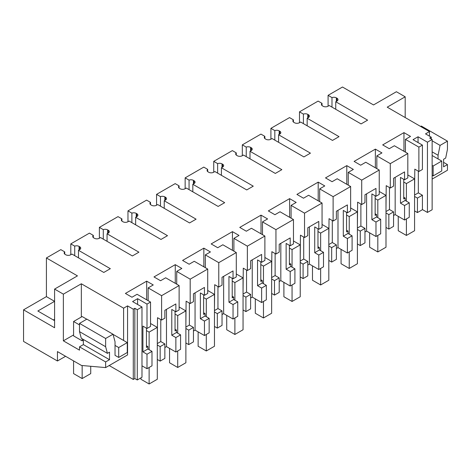 <?xml version="1.0" encoding="UTF-8"?>
<svg xmlns="http://www.w3.org/2000/svg" width="471" height="471" viewBox="0 0 471 471"><rect width="100%" height="100%" fill="white"/><g stroke="black" fill="none" stroke-linecap="round" stroke-linejoin="round"><path stroke-width="0.71" d="M427.438 212.45L432.137 209.742L432.137 139.481L427.438 142.189L427.438 212.45L422.416 209.554M427.438 142.189L418.048 136.767L418.048 142.566M322.029 105.557L322.029 103.355L318.113 101.094L299.491 111.845L303.406 114.106L303.406 123.632M307.769 117.915L307.769 114.359A3.468 2.002 0 0 0 303.406 114.106M307.769 114.359L308.399 114.724L308.399 117.55A3.468 2.002 0 0 0 309.412 116.137A3.468 2.002 0 0 0 308.399 114.724M308.399 117.55L307.169 118.262L339.026 136.649L332.491 140.423L300.639 122.03L299.409 122.737A3.468 2.002 0 0 1 294.51 122.737L293.88 122.378A3.468 2.002 0 0 1 292.868 120.959A3.468 2.002 0 0 1 293.439 119.858L289.53 117.597L270.907 128.353L274.817 130.608L274.817 140.134M279.179 134.418L279.179 130.861A3.468 2.002 0 0 0 274.817 130.608M279.179 130.861L279.809 131.226L279.809 134.058A3.468 2.002 0 0 0 280.822 132.639A3.468 2.002 0 0 0 279.809 131.226M279.809 134.058L278.585 134.765L310.436 153.152L303.901 156.925L272.05 138.539L270.825 139.245A3.468 2.002 0 0 1 265.927 139.245L265.297 138.88A3.468 2.002 0 0 1 264.278 137.467A3.468 2.002 0 0 1 264.855 136.36L260.94 134.105L242.318 144.856L246.233 147.111L246.233 156.637M250.596 150.926L250.596 147.37A3.468 2.002 0 0 0 246.233 147.111M250.596 147.37L251.226 147.729L251.226 150.561A3.468 2.002 0 0 0 252.238 149.148A3.468 2.002 0 0 0 251.226 147.729M251.226 150.561L249.995 151.268L281.852 169.66L275.317 173.434L243.466 155.041L242.241 155.748A3.468 2.002 0 0 1 237.337 155.748L236.707 155.383A3.468 2.002 0 0 1 235.694 153.97A3.468 2.002 0 0 1 236.265 152.869L232.356 150.608L213.734 161.359L217.643 163.62L217.643 173.145M222.006 167.429L222.006 163.873A3.468 2.002 0 0 0 217.643 163.62M222.006 163.873L222.636 164.238L222.636 167.064A3.468 2.002 0 0 0 223.648 165.651A3.468 2.002 0 0 0 222.636 164.238M222.636 167.064L221.411 167.77L253.263 186.163L246.733 189.937L214.876 171.544L213.651 172.251A3.468 2.002 0 0 1 208.753 172.251L208.123 171.891A3.468 2.002 0 0 1 207.105 170.473A3.468 2.002 0 0 1 207.682 169.372L203.766 167.111L185.144 177.861L189.059 180.122L189.059 189.648M193.422 183.931L193.422 180.375A3.468 2.002 0 0 0 189.059 180.122M193.422 180.375L194.052 180.74L194.052 183.572A3.468 2.002 0 0 0 195.065 182.153A3.468 2.002 0 0 0 194.052 180.74M194.052 183.572L192.822 184.279L224.679 202.665L218.144 206.439L186.292 188.047L185.068 188.759A3.468 2.002 0 0 1 180.163 188.759L179.533 188.394A3.468 2.002 0 0 1 178.521 186.981A3.468 2.002 0 0 1 179.092 185.874L175.183 183.619L156.56 194.37L160.47 196.625L160.47 206.151M164.832 200.44L164.832 196.884A3.468 2.002 0 0 0 160.47 196.625M164.832 196.884L165.462 197.243L165.462 200.075A3.468 2.002 0 0 0 166.475 198.662A3.468 2.002 0 0 0 165.462 197.243M165.462 200.075L164.238 200.781L196.089 219.174L189.56 222.942L157.703 204.555L156.478 205.262A3.468 2.002 0 0 1 151.58 205.262L150.95 204.897A3.468 2.002 0 0 1 149.931 203.484A3.468 2.002 0 0 1 150.508 202.377L146.593 200.122L127.971 210.873L131.886 213.133L131.886 222.659M136.249 216.943L136.249 213.387A3.468 2.002 0 0 0 131.886 213.133M136.249 213.387L136.878 213.752L136.878 216.578A3.468 2.002 0 0 0 137.891 215.165A3.468 2.002 0 0 0 136.878 213.752M136.878 216.578L135.648 217.284L167.505 235.677L160.97 239.451L129.119 221.058L127.894 221.764A3.468 2.002 0 0 1 122.99 221.764L122.36 221.399A3.468 2.002 0 0 1 121.347 219.986A3.468 2.002 0 0 1 121.918 218.885L118.009 216.625L99.387 227.375L103.296 229.636L103.296 239.162M107.659 233.445L107.659 229.889A3.468 2.002 0 0 0 103.296 229.636M107.659 229.889L108.289 230.254L108.289 233.08A3.468 2.002 0 0 0 109.301 231.667A3.468 2.002 0 0 0 108.289 230.254M108.289 233.08L107.064 233.793L138.916 252.179L132.386 255.953L100.529 237.561L99.304 238.267A3.468 2.002 0 0 1 94.406 238.267L93.776 237.908A3.468 2.002 0 0 1 92.758 236.489A3.468 2.002 0 0 1 93.335 235.388L89.419 233.127L70.797 243.884L74.712 246.139L74.712 255.665M79.075 249.948L79.075 246.392A3.468 2.002 0 0 0 74.712 246.139M79.075 246.392L79.705 246.757L79.705 249.589A3.468 2.002 0 0 0 80.718 248.17A3.468 2.002 0 0 0 79.705 246.757M79.705 249.589L78.474 250.295L110.332 268.688L103.797 272.456L71.945 254.069L70.721 254.776A3.468 2.002 0 0 1 65.816 254.776L65.186 254.411A3.468 2.002 0 0 1 64.174 252.998A3.468 2.002 0 0 1 64.745 251.891L60.836 249.636L46.417 257.955L77.456 275.876L54.589 289.082L54.589 327.745L23.55 309.83L23.55 341.422L57.444 360.992L65.587 356.294M418.048 136.767L413.026 139.669L422.416 145.092L418.884 147.129L405.425 139.363L410.529 136.413L403.959 132.622L382.682 144.903L389.258 148.695L394.362 145.751L407.815 153.517L390.294 163.637L376.841 155.866L381.946 152.916L375.369 149.124L354.098 161.406L360.668 165.203L365.773 162.254L379.232 170.025L361.71 180.14L348.252 172.368L353.356 169.425L346.786 165.627L325.508 177.908L332.084 181.706L337.189 178.756L350.642 186.528L333.121 196.643L319.668 188.877L324.772 185.927L318.196 182.13L296.924 194.417L303.495 198.209L308.599 195.265L322.058 203.03L304.537 213.151L291.078 205.38L296.182 202.43L289.612 198.638L268.335 210.92L274.911 214.717L280.015 211.767L293.468 219.539L275.947 229.654L262.494 221.882L267.599 218.938L261.022 215.141L239.751 227.422L246.321 231.22L251.426 228.27L264.885 236.042L247.363 246.156L233.904 238.385L239.009 235.441L232.439 231.644L211.161 243.931L217.737 247.722L222.842 244.779L236.295 252.544L218.774 262.659L205.321 254.893L210.425 251.944L203.849 248.152L182.577 260.434L189.148 264.225L194.252 261.281L207.711 269.047L190.19 279.168L176.731 271.396L181.835 268.446L175.265 264.655L153.988 276.936L160.564 280.734L165.668 277.784L179.121 285.556L161.6 295.67L148.147 287.899L153.252 284.955L146.675 281.158L125.404 293.439L131.974 297.236L137.079 294.287L150.537 302.058L146.999 304.101L137.609 298.679L132.587 301.575L141.983 306.998L137.285 309.712L134.836 308.293L133.281 309.194L127.564 305.891L123.602 308.175L81.336 283.777L63.367 294.151L54.589 289.082M432.137 139.481L429.687 138.062L431.236 137.167L425.519 133.87L429.481 131.58L387.215 107.176L405.184 96.802L396.399 91.733L373.532 104.939L342.494 87.017L328.081 95.342L331.99 97.603L331.99 107.123M336.353 101.412L336.353 97.856A3.468 2.002 0 0 0 331.99 97.603M336.353 97.856L336.983 98.221L336.983 101.047A3.468 2.002 0 0 0 337.995 99.634A3.468 2.002 0 0 0 336.983 98.221M336.983 101.047L335.758 101.754L367.61 120.146L361.074 123.92L329.223 105.528L327.999 106.234A3.468 2.002 0 0 1 323.1 106.234L322.47 105.869A3.468 2.002 0 0 1 321.452 104.456A3.468 2.002 0 0 1 322.029 103.355M141.983 306.998L141.983 377.259L137.285 379.973L134.836 378.56L133.281 379.455L109.19 365.543M164.862 343.918L160.152 346.638L160.152 361.11L164.862 358.396L164.862 343.918L160.776 341.563L160.776 319.568M160.152 361.11L157.296 359.461M146.999 368.705L151.986 365.826L151.986 351.354L146.999 354.233L146.999 368.705L141.983 365.808M422.416 195.224L417.436 198.097L417.436 212.568L422.416 209.695L422.416 195.224L418.336 192.863L418.336 171.191M417.436 212.568L414.574 210.92M409.264 202.813L404.56 205.533L404.56 220.004L409.264 217.284L409.264 202.813L405.184 200.458L405.184 198.067L403.735 197.231M404.56 220.004L395.169 214.582L395.169 177.326M393.556 215.512L395.169 214.582M393.556 211.885L388.846 214.605L388.846 229.077L393.556 226.357L393.556 211.885L389.47 209.53L385.99 211.538M388.846 229.077L385.99 227.422M380.68 219.321L375.976 222.035L375.976 236.507L380.68 233.793L380.68 219.321L376.594 216.96L376.594 214.57L375.146 213.734M375.976 236.507L366.579 231.084L364.966 232.015M364.966 228.388L360.262 231.108L360.262 245.579L364.966 242.865L364.966 228.388L360.886 226.033L357.401 228.041M360.262 245.579L357.401 243.931M352.09 235.824L347.386 238.538L347.386 253.015L352.09 250.295L352.09 235.824L348.01 233.463L348.01 231.073L346.562 230.237M347.386 253.015L337.995 247.587L336.382 248.523M336.382 244.896L331.672 247.611L331.672 262.082L336.382 259.368L336.382 244.896L332.296 242.536L328.817 244.549M331.672 262.082L328.817 260.434M323.506 252.326L318.802 255.046L318.802 269.518L323.506 266.798L323.506 252.326L319.42 249.971L319.42 247.581L317.972 246.745M318.802 269.518L309.406 264.096L307.793 265.026M307.793 261.399L303.088 264.119L303.088 278.591L307.793 275.871L307.793 261.399L303.713 259.038L300.227 261.052M303.088 278.591L300.227 276.936M294.917 268.829L290.213 271.549L290.213 286.021L294.917 283.306L294.917 268.829L290.837 266.474L290.837 264.084L289.388 263.248M290.213 286.021L280.822 280.598L279.209 281.528M279.209 277.902L274.499 280.622L274.499 295.093L279.209 292.373L279.209 277.902L275.123 275.547L271.643 277.554M274.499 295.093L271.643 293.445M266.333 285.338L261.629 288.052L261.629 302.523L266.333 299.809L266.333 285.338L262.247 282.977L262.247 280.586L260.799 279.75M261.629 302.523L252.232 297.101L250.619 298.037M250.619 294.41L245.915 297.124L245.915 311.596L250.619 308.882L250.619 294.41L246.539 292.049L243.054 294.063M245.915 311.596L243.054 309.947M237.749 301.84L233.039 304.56L233.039 319.032L237.749 316.312L237.749 301.84L233.663 299.485L233.663 297.089L232.215 296.253M233.039 319.032L223.648 313.609L222.035 314.54M222.035 310.913L217.325 313.627L217.325 328.104L222.035 325.384L222.035 310.913L217.949 308.552L214.47 310.566M217.325 328.104L214.47 326.45M209.159 318.343L204.455 321.063L204.455 335.535L209.159 332.814L209.159 318.343L205.073 315.988L205.073 313.598L203.625 312.762M204.455 335.535L195.059 330.112L193.446 331.042M193.446 327.416L188.741 330.136L188.741 344.607L193.446 341.887L193.446 327.416L189.366 325.061L185.88 327.068M188.741 344.607L185.88 342.953M180.576 334.852L175.866 337.566L175.866 352.037L180.576 349.323L180.576 334.852L176.49 332.491L176.49 330.1L175.041 329.264M175.866 352.037L166.475 346.615L164.862 347.545M390.294 163.637L390.294 188.011L393.556 186.127L393.556 178.262L404.56 171.903L404.56 179.775L407.815 177.897L407.815 153.517M403.735 179.298L403.735 198.903L405.184 198.067M403.959 132.622L403.959 151.291M405.425 139.363L405.425 152.139M418.884 147.129L418.884 171.503L414.798 169.148L414.574 192.386M418.884 171.503L422.416 169.466L422.416 145.092M431.236 137.167L431.236 138.963M438.059 158.933L438.059 155.265L440.079 145.392L447.45 141.135L447.45 149.372L445.672 158.073L443.57 159.286L443.57 166.828L447.45 164.591L447.45 170.249L432.137 179.092M429.481 131.58L429.481 136.154M405.184 117.55L405.184 96.802M443.57 162.348L447.45 164.591M328.081 95.342L328.081 106.187M46.417 257.955L46.417 296.624L23.55 309.83M335.758 101.754L335.758 109.301M299.491 111.845L299.491 122.69M404.56 205.533L400.474 203.172L405.184 200.458M404.56 179.775L400.474 177.42L400.474 203.172M417.436 198.097L414.574 196.448M414.574 195.035L418.336 192.863M447.45 141.135L421.315 126.045L420.603 126.458M440.079 145.392L432.137 140.811M438.059 155.265L432.137 151.845M146.999 304.101L146.999 328.475L150.537 326.432L150.537 302.058M146.999 328.475L142.919 326.12L142.919 351.872L146.999 354.233M137.609 298.679L137.609 304.472M146.452 328.157L146.452 347.439L147.9 346.603L147.9 348.993L151.986 351.354M142.919 351.872L147.9 348.993M70.797 243.884L70.797 254.729M78.474 250.295L78.474 257.837M64.745 254.099L64.745 251.891M46.417 296.624L54.589 301.34L37.845 311.007L54.589 320.674M73.576 334.94L63.367 340.833L79.499 350.147L79.499 346.844L105.634 361.934L105.634 367.592L81.477 365.467L57.444 351.59L57.444 360.992M63.367 340.833L63.367 294.151M81.336 317.018L81.336 283.777M123.602 308.175L123.602 340.48M115.03 345.431L118.704 347.551L118.704 357.454L115.03 355.334L115.03 341.763L113.005 334.227L105.634 338.484L105.634 346.721L107.417 353.362L81.277 338.272L79.499 331.631L79.499 323.394L86.87 319.138L113.005 334.227M105.634 361.934L109.513 359.697L109.513 352.149L107.417 353.362M127.564 305.891L127.564 354.934L105.634 367.592M133.281 309.194L133.281 379.455M134.836 308.293L134.836 378.56M137.285 309.712L137.285 379.973M146.675 281.158L146.675 299.833M148.147 287.899L148.147 300.675M161.6 295.67L161.6 320.045L157.52 317.69L157.296 340.922M179.121 285.556L179.121 309.93L175.866 311.808L175.866 303.942L170.361 307.116L164.862 310.295L164.862 318.166L161.6 320.045M146.452 345.767L147.9 346.603M160.152 346.638L157.296 344.99M53.364 319.968L54.589 319.261M86.752 319.203L82.154 316.547L73.576 321.499L73.576 335.882L82.154 340.833L83.379 340.127M79.499 346.844L83.379 344.607L83.379 339.485M109.513 359.697L83.379 344.607M105.634 338.484L79.499 323.394M79.499 331.631L105.634 346.721M157.296 343.571L160.776 341.563M166.475 309.365L166.475 346.615M388.846 214.605L385.99 212.951M389.47 187.535L389.47 209.53M390.294 188.011L386.214 185.651L385.99 208.888M375.976 222.035L371.89 219.68L376.594 216.96M361.71 180.14L361.71 204.514L364.966 202.636L364.966 194.764L375.976 188.412L375.976 196.277L371.89 193.922L371.89 219.68M366.579 193.834L366.579 231.084M375.146 195.801L375.146 215.406L376.594 214.57M376.841 155.866L376.841 168.642M375.976 196.277L379.232 194.399L379.232 170.025M375.369 149.124L375.369 167.794M307.169 118.262L307.169 125.804M293.439 122.066L293.439 119.858M270.907 128.353L270.907 139.198M360.262 231.108L357.401 229.459M360.886 204.037L360.886 226.033M361.71 204.514L357.624 202.159L357.401 225.391M347.386 238.538L343.3 236.183L348.01 233.463M333.121 196.643L333.121 221.017L336.382 219.139L336.382 211.267L347.386 204.914L347.386 212.786L343.3 210.425L343.3 236.183M337.995 210.337L337.995 247.587M346.562 212.309L346.562 231.909L348.01 231.073M348.252 172.368L348.252 185.144M347.386 212.786L350.642 210.902L350.642 186.528M346.786 165.627L346.786 184.296M278.585 134.765L278.585 142.307M264.855 138.568L264.855 136.36M242.318 144.856L242.318 155.701M331.672 247.611L328.817 245.962M332.296 220.54L332.296 242.536M333.121 221.017L329.041 218.662L328.817 241.9M318.802 255.046L314.716 252.686L319.42 249.971M304.537 213.151L304.537 237.525L307.793 235.641L307.793 227.77L318.802 221.417L318.802 229.289L314.716 226.928L314.716 252.686M309.406 226.839L309.406 264.096M317.972 228.812L317.972 248.417L319.42 247.581M319.668 188.877L319.668 201.653M318.802 229.289L322.058 227.405L322.058 203.03M318.196 182.13L318.196 200.805M249.995 151.268L249.995 158.815M236.265 155.071L236.265 152.869M213.734 161.359L213.734 172.203M303.088 264.119L300.227 262.465M303.713 237.048L303.713 259.038M304.537 237.525L300.451 235.164L300.227 258.402M290.213 271.549L286.127 269.194L290.837 266.474M275.947 229.654L275.947 254.028L279.209 252.144L279.209 244.278L290.213 237.92L290.213 245.791L286.127 243.436L286.127 269.194M280.822 243.348L280.822 280.598M289.388 245.314L289.388 264.92L290.837 264.084M291.078 205.38L291.078 218.155M290.213 245.791L293.468 243.913L293.468 219.539M289.612 198.638L289.612 217.308M221.411 167.77L221.411 175.318M207.682 171.579L207.682 169.372M185.144 177.861L185.144 188.712M274.499 280.622L271.643 278.967M275.123 253.551L275.123 275.547M275.947 254.028L271.867 251.667L271.643 274.905M261.629 288.052L257.543 285.697L262.247 282.977M247.363 246.156L247.363 270.531L250.619 268.653L250.619 260.781L261.629 254.428L261.629 262.3L257.543 259.939L257.543 285.697M252.232 259.851L252.232 297.101M260.799 261.823L260.799 281.423L262.247 280.586M262.494 221.882L262.494 234.658M261.629 262.3L264.885 260.416L264.885 236.042M261.022 215.141L261.022 233.81M192.822 184.279L192.822 191.821M179.092 188.082L179.092 185.874M156.56 194.37L156.56 205.215M245.915 297.124L243.054 295.476M246.539 270.054L246.539 292.049M247.363 270.531L243.277 268.176L243.054 291.414M233.039 304.56L228.953 302.199L233.663 299.485M218.774 262.659L218.774 287.039L222.035 285.155L222.035 277.284L233.039 270.931L233.039 278.803L228.953 276.442L228.953 302.199M223.648 276.353L223.648 313.609M232.215 278.326L232.215 297.931L233.663 297.089M233.904 238.385L233.904 251.167M233.039 278.803L236.295 276.919L236.295 252.544M232.439 231.644L232.439 250.319M164.238 200.781L164.238 208.323M150.508 204.585L150.508 202.377M127.971 210.873L127.971 221.717M217.325 313.627L214.47 311.979M217.949 286.562L217.949 308.552M218.774 287.039L214.694 284.678L214.47 307.916M204.455 321.063L200.369 318.702L205.073 315.988M190.19 279.168L190.19 303.542L193.446 301.658L193.446 293.792L204.455 287.434L204.455 295.305L200.369 292.95L200.369 318.702M195.059 292.856L195.059 330.112M203.625 294.828L203.625 314.434L205.073 313.598M205.321 254.893L205.321 267.669M204.455 295.305L207.711 293.427L207.711 269.047M203.849 248.152L203.849 266.822M135.648 217.284L135.648 224.832M121.918 221.093L121.918 218.885M99.387 227.375L99.387 238.22M188.741 330.136L185.88 328.481M189.366 303.065L189.366 325.061M190.19 303.542L186.104 301.181L185.88 324.419M175.866 337.566L171.78 335.211L176.49 332.491M175.866 311.808L171.78 309.453L171.78 335.211M175.041 311.331L175.041 330.936L176.49 330.1M176.731 271.396L176.731 284.172M175.265 264.655L175.265 283.324M107.064 233.793L107.064 241.335M93.335 237.596L93.335 235.388M407.815 174.953L414.574 178.856L414.574 230.725L406.408 235.441L406.408 218.938M398.242 216.354L398.242 230.725L406.408 235.441M414.574 178.856L406.408 183.572L406.408 201.164M403.735 182.024L406.408 183.572M379.232 191.456L385.99 195.359L385.99 247.228L377.819 251.944L377.819 235.441M369.653 232.862L369.653 247.228L377.819 251.944M385.99 195.359L377.819 200.075L377.819 217.667M375.146 198.532L377.819 200.075M350.642 207.964L357.401 211.862L357.401 263.736L349.235 268.452L349.235 251.944M341.069 249.365L341.069 263.736L349.235 268.452M357.401 211.862L349.235 216.578L349.235 234.175M346.562 215.035L349.235 216.578M322.058 224.467L328.817 228.37L328.817 280.239L320.645 284.955L320.645 268.452M312.479 265.868L312.479 280.239L320.645 284.955M328.817 228.37L320.645 233.08L320.645 250.678M317.972 231.538L320.645 233.08M293.468 240.969L300.227 244.873L300.227 296.742L292.061 301.458L292.061 284.955M283.895 282.37L283.895 296.742L292.061 301.458M300.227 244.873L292.061 249.589L292.061 267.181M289.388 248.046L292.061 249.589M264.885 257.472L271.643 261.376L271.643 313.25L263.472 317.966L263.472 301.458M255.306 298.879L255.306 313.25L263.472 317.966M271.643 261.376L263.472 266.091L263.472 283.683M260.799 264.549L263.472 266.091M236.295 273.981L243.054 277.878L243.054 329.753L234.888 334.469L234.888 317.966M226.722 315.382L226.722 329.753L234.888 334.469M243.054 277.878L234.888 282.594L234.888 300.192M232.215 281.052L234.888 282.594M207.711 290.483L214.47 294.387L214.47 346.256L206.298 350.972L206.298 334.469M198.132 331.884L198.132 346.256L206.298 350.972M214.47 294.387L206.298 299.103L206.298 316.695M203.625 297.554L206.298 299.103M179.121 306.986L185.88 310.889L185.88 362.758L177.714 367.474L177.714 350.972M169.548 348.393L169.548 362.758L177.714 367.474M185.88 310.889L177.714 315.605L177.714 333.197M175.041 314.063L177.714 315.605M150.537 323.495L157.296 327.392L157.296 379.267L149.124 383.983L149.124 367.474M140.959 377.848L140.959 379.267L149.124 383.983M157.296 327.392L149.124 332.108L149.124 349.706M146.452 330.565L149.124 332.108M432.137 175.318L433.155 175.907L441.733 170.955L441.733 161.053L432.137 155.512M432.137 165.415L433.155 166.004L433.155 175.907M441.733 161.053L433.155 166.004M73.576 360.904L73.576 373.609L82.154 378.56L90.726 373.609L90.726 366.279M118.704 357.454L127.276 352.502L127.276 342.6L113.052 334.386M82.154 378.56L82.154 365.525M82.154 340.833L82.154 338.779M73.576 321.499L79.499 324.919M127.276 342.6L118.704 347.551"/></g></svg>
